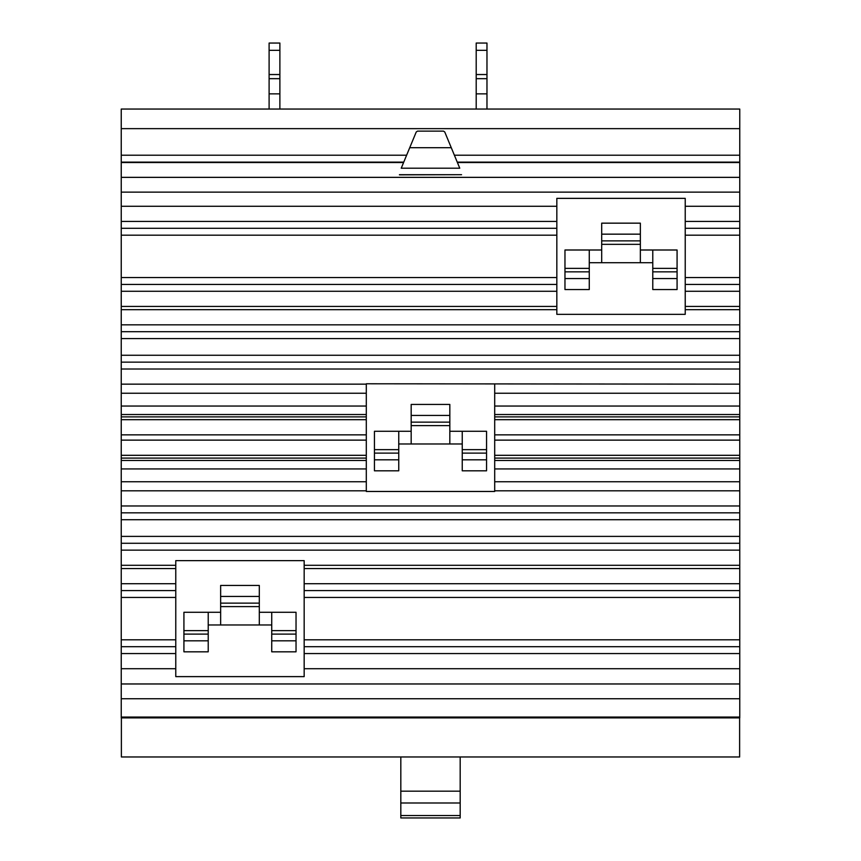 <?xml version="1.0" encoding="UTF-8"?>
<svg xmlns="http://www.w3.org/2000/svg" width="861" height="861" viewBox="0 0 861 861"><rect width="100%" height="100%" fill="white"/><g stroke="black" fill="none" stroke-linecap="round" stroke-linejoin="round"><path stroke-width="1.29" d="M400.817 791.184L400.817 802.99L460.183 802.99L460.183 791.184L400.817 791.184L400.817 756.97M460.183 791.184L460.183 756.97M400.817 815.539L400.817 817.95L460.183 817.95L460.183 815.539L400.817 815.539L400.817 802.99M460.183 815.539L460.183 802.99M652.778 262.702L640.358 262.702L640.358 234.16L601.699 234.16L601.699 262.702L589.268 262.702M640.358 234.16L640.358 223.16L601.699 223.16L601.699 234.16M271.732 624.978L259.301 624.978L259.301 596.436L220.642 596.436L220.642 624.978L208.222 624.978M259.301 596.436L259.301 585.437L220.642 585.437L220.642 596.436M652.778 289.544L677.08 289.544L677.08 250.002L652.778 250.002L652.778 289.544M652.778 278.544L677.08 278.544M589.268 250.002L564.967 250.002L564.967 278.544L589.268 278.544L589.268 250.002L601.699 250.002M564.967 278.544L564.967 289.544L589.268 289.544L589.268 278.544M640.358 262.702L601.699 262.702M640.358 250.002L652.778 250.002M271.732 651.82L296.033 651.82L296.033 612.279L271.732 612.279L271.732 651.82M271.732 640.821L296.033 640.821M208.222 612.279L183.92 612.279L183.92 640.821L208.222 640.821L208.222 612.279L220.642 612.279M183.92 640.821L183.92 651.82L208.222 651.82L208.222 640.821M259.301 624.978L220.642 624.978M259.301 612.279L271.732 612.279M443.49 131.13L444.76 131.981L451.272 147.705L409.728 147.705L416.24 131.981L417.51 131.13L443.49 131.13M739.621 717.891L739.621 756.97L121.379 756.97L121.379 717.891M451.272 147.705L459.763 168.207L401.237 168.207L409.728 147.705M399.439 174.837L461.561 174.697L399.439 174.697M556.83 198.364L685.227 198.364L685.227 314.34L556.83 314.34L556.83 198.364M175.773 560.64L304.17 560.64L304.17 676.617L175.773 676.617L175.773 560.64M121.24 162.116L121.24 717.062L739.76 717.062L739.76 109.046L121.24 109.046L121.24 162.116L403.755 162.116M457.245 162.116L739.76 162.116M121.24 717.062L121.24 717.891L739.76 717.891L739.76 717.062M494.698 384.157L494.698 491.47L366.302 491.47L366.302 383.78L739.76 384.157M462.249 470.816L486.551 470.816L486.551 431.275L462.249 431.275L462.249 470.816M462.249 459.817L486.551 459.817M398.751 431.275L374.449 431.275L374.449 470.816L398.751 470.816L398.751 431.275L411.171 431.275M374.449 459.817L398.751 459.817M462.249 443.975L449.829 443.975L449.829 404.433L411.171 404.433L411.171 443.975L398.751 443.975M449.829 431.275L462.249 431.275M449.829 415.443L411.171 415.443M449.829 443.975L411.171 443.975M279.879 74.541L269.106 74.541L269.106 50.336L279.879 50.336L279.879 78.674L269.106 78.674L269.106 74.541M279.879 78.674L279.879 93.86L269.106 93.86L269.106 78.674M269.106 50.336L269.106 43.05L279.879 43.05L279.879 50.336M486.971 74.541L476.198 74.541L476.198 50.336L486.971 50.336L486.971 78.674L476.198 78.674L476.198 74.541M486.971 78.674L486.971 93.86L476.198 93.86L476.198 78.674M476.198 50.336L476.198 43.05L486.971 43.05L486.971 50.336M279.879 93.86L279.879 109.046M269.106 109.046L269.106 93.86M486.971 93.86L486.971 109.046M476.198 109.046L476.198 93.86M640.358 240.865L601.699 240.865M259.301 603.141L220.642 603.141M652.778 271.839L677.08 271.839M564.967 271.839L589.268 271.839M271.732 634.116L296.033 634.116M183.92 634.116L208.222 634.116M304.17 668.706L739.76 668.706M304.17 653.553L739.76 653.553M304.17 646.686L739.76 646.686M304.17 639.798L739.76 639.798M304.17 597.448L739.76 597.448M304.17 590.571L739.76 590.571M304.17 583.704L739.76 583.704M304.17 568.551L739.76 568.551M304.17 565.3L739.76 565.3M685.227 309.691L739.76 309.691M685.227 306.43L739.76 306.43M685.227 291.276L739.76 291.276M685.227 284.421L739.76 284.421M685.227 277.533L739.76 277.533M685.227 235.182L739.76 235.182M685.227 228.294L739.76 228.294M685.227 221.428L739.76 221.428M685.227 206.274L739.76 206.274M457.417 162.535L739.76 162.535M454.382 155.217L739.76 155.217M121.24 128.644L739.76 128.644M121.24 155.217L406.618 155.217M121.24 162.535L403.583 162.535M121.24 177.355L739.76 177.355M121.24 192.121L739.76 192.121M121.24 206.274L556.83 206.274M121.24 221.428L556.83 221.428M121.24 228.294L556.83 228.294M121.24 235.182L556.83 235.182M121.24 277.533L556.83 277.533M121.24 284.421L556.83 284.421M121.24 291.276L556.83 291.276M121.24 306.43L556.83 306.43M121.24 309.691L556.83 309.691M121.24 324.834L739.76 324.834M121.24 331.7L739.76 331.7M121.24 338.588L739.76 338.588M121.24 355.259L739.76 355.259M121.24 362.147L739.76 362.147M121.24 519.721L739.76 519.721M121.24 512.833L739.76 512.833M121.24 536.392L739.76 536.392M121.24 543.28L739.76 543.28M121.24 550.147L739.76 550.147M121.24 565.3L175.773 565.3M121.24 568.551L175.773 568.551M121.24 583.704L175.773 583.704M121.24 590.571L175.773 590.571M121.24 597.448L175.773 597.448M121.24 639.798L175.773 639.798M121.24 646.686L175.773 646.686M121.24 653.553L175.773 653.553M121.24 668.706L175.773 668.706M121.24 683.968L739.76 683.968M121.24 698.734L739.76 698.734M121.24 369.014L739.76 369.014M121.24 505.967L739.76 505.967M494.698 393.24L739.76 393.24M494.698 406.048L739.76 406.048M494.698 414.518L739.76 414.518M494.698 416.885L739.76 416.885M494.698 419.673L739.76 419.673M494.698 434.848L739.76 434.848M494.698 440.132L739.76 440.132M494.698 455.308L739.76 455.308M494.698 458.095L739.76 458.095M494.698 460.463L739.76 460.463M494.698 468.933L739.76 468.933M494.698 481.74L739.76 481.74M494.698 490.824L739.76 490.824M121.24 481.74L366.302 481.74M121.24 490.824L366.302 490.824M121.24 468.933L366.302 468.933M121.24 460.463L366.302 460.463M121.24 458.095L366.302 458.095M121.24 455.308L366.302 455.308M121.24 440.132L366.302 440.132M121.24 434.848L366.302 434.848M121.24 419.673L366.302 419.673M121.24 416.885L366.302 416.885M121.24 414.518L366.302 414.518M121.24 406.048L366.302 406.048M121.24 393.24L366.302 393.24M121.24 384.157L366.302 384.157M462.249 453.112L486.551 453.112M374.449 453.112L398.751 453.112M449.829 422.138L411.171 422.138M640.358 244.341L601.699 244.341M259.301 606.607L220.642 606.607M652.778 268.374L677.08 268.374M564.967 268.374L589.268 268.374M271.732 630.65L296.033 630.65M183.92 630.65L208.222 630.65M462.249 449.646L486.551 449.646M374.449 449.646L398.751 449.646M449.829 425.614L411.171 425.614"/></g></svg>
